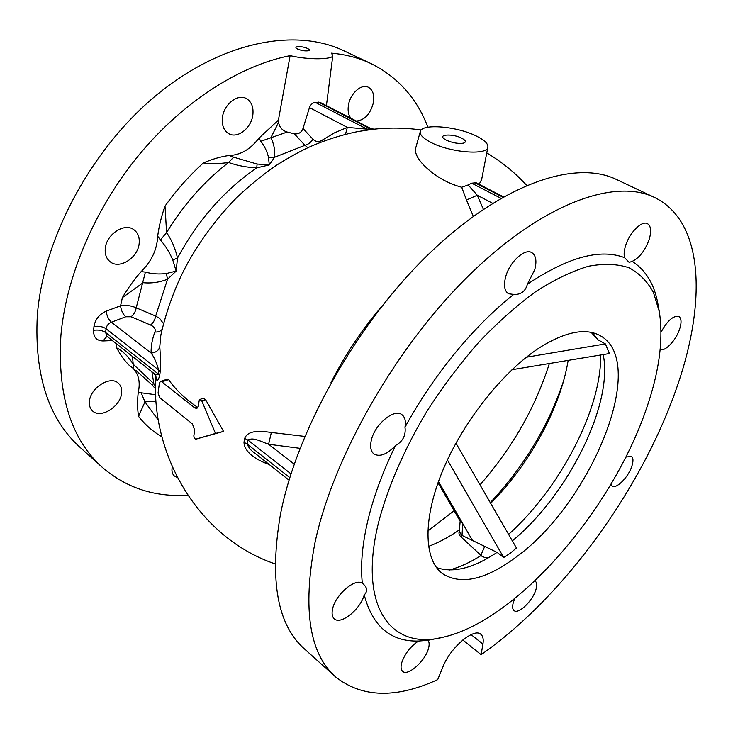 <?xml version="1.0" encoding="UTF-8"?>
<svg xmlns="http://www.w3.org/2000/svg" width="733" height="733" viewBox="0 0 733 733"><rect width="100%" height="100%" fill="white"/><g stroke="black" fill="none" stroke-linecap="round" stroke-linejoin="round"><path stroke-width="1.1" d="M145.391 272.117C152.198 273.95 159.198 274.408 166.382 273.501L176.14 271.109L172.768 259.94L177.496 258.062L176.14 271.109L167.509 279.255C159.455 282.37 151.328 283.515 143.137 282.7L122.374 297.635C127.835 288.307 134.093 279.621 141.167 271.567L145.391 272.117L136.21 307.823L155.671 316.079L159.583 318.36L163.541 323.702M269.295 164.907L256.752 167.875C246.819 167.417 237.428 165.621 228.559 162.488C219.268 163.844 210.857 164 203.325 162.964C212.139 159.134 220.743 156.642 229.127 155.478L233.635 157.174L228.559 162.488C204.434 181.133 183.772 204.498 166.583 232.572C171.696 240.012 175.343 248.514 177.496 258.062C198.093 220.037 224.518 189.975 256.752 167.875L257.091 164.036L269.295 164.907L268.48 157.265C267.179 151.584 264.613 146.261 260.783 141.286L259.042 138.042L278.403 120.157L278.567 122.429L270.862 137.703C273.986 143.98 275.214 150.503 274.536 157.274L269.295 164.907M307.887 147.7L304.928 145.308C308.208 144.493 310.874 142.449 312.909 139.169C315.758 141.964 318.864 142.294 322.227 140.15L322.584 141.542M132.481 356.467L133.608 368.635L129.246 365.355C124.335 360.444 120.157 354.616 116.703 347.882C122.952 351.162 128.477 356.632 133.278 364.301L153.866 383.753L155.524 386.557M512.321 540.844C567.58 495.581 613.649 404.167 603.186 354.58M511.964 369.725L609.398 353.544L605.385 343.914L597.835 339.7L592.557 332.69M515.922 557.236C590.367 504.222 649.31 362.688 600.318 335.732C586.134 327.88 566.646 331.38 541.843 346.251C505.312 368.873 464.42 419.358 443.511 468.699C422.52 518.094 423.582 559.426 442.32 573.563C460.865 585.346 485.402 579.904 515.922 557.236M436.483 567.58C453.205 573.298 473.39 568.231 497.056 552.38L503.699 557.511L510.36 553.177L516.444 547.991L455.953 443.153M460.159 521.209L459.279 531.947L462.019 535.42L462.752 523.399L460.452 521.713L437.995 482.781M490.679 503.333C529.428 464.484 560.525 407.823 568.148 360.398M646.469 408.528C612.312 509.371 517.681 620.365 442.979 637.252C392.027 650.327 357.53 608.353 378.448 522.867C387.574 487.83 404.204 449.256 426.78 411.497C442.769 386.712 460.113 363.614 478.805 342.21C497.89 322.245 516.985 305.304 536.07 291.377C554.78 279.438 572.308 271.045 588.654 266.207C604.056 263.404 617.525 263.926 629.079 267.783C639.405 273.363 647.523 281.591 653.451 292.467L659.297 311.644C663.603 339.187 659.324 371.484 646.469 408.528M362.349 583.331L363.119 583.926C367.096 587.344 367.7 590.752 364.942 594.151L364.228 594.894C360.526 609.288 340.744 625.295 334.294 618.808C332.159 616.865 331.582 613.603 332.571 609.013C335.311 594.765 355.423 577.604 362.349 583.331C360.407 565.638 362.203 544.885 367.728 521.071C373.399 497.13 382.681 471.924 395.554 445.453C387.18 454.332 380.006 457.2 374.032 454.039C370.834 451.501 369.908 447.02 371.255 440.597C374.371 424.719 394.116 408.162 401.858 414.631C405.019 417.022 406.055 421.237 404.973 427.284L405.166 428.86C405.523 436.263 402.316 441.797 395.554 445.453M418.488 641.054L427.962 640.303C429.327 641.989 429.511 644.692 428.503 648.384C425.452 660.854 407.795 676.641 402.609 671.309C400.924 669.77 400.594 667.012 401.611 663.035C404.698 653.909 410.324 646.579 418.488 641.054C390.616 641.732 372.529 626.339 364.228 594.894M442.979 637.252L427.962 640.303M625.762 457.126L631.333 456.265C633.367 457.795 633.504 461.204 631.764 466.481C628.236 477.311 616.27 489.314 612.128 486.052L610.864 484.339M661.056 332.141C667.415 320.633 673.343 315.41 678.831 316.464C681.507 318.296 681.736 322.593 679.537 329.355C675.844 340.543 664.923 351.959 660.186 349.476M625.57 245.784C629.4 232.764 641.815 220.276 647.441 223.638C651.041 225.956 651.6 231.28 649.126 239.609C645.04 250.631 639.387 257.897 632.176 261.397L629.143 262.377L624.562 257.668C623.756 254.58 624.085 250.613 625.57 245.784M505.559 277.239C509.215 262.313 524.636 247.983 531.791 252.628C535.97 255.386 536.959 261.04 534.778 269.579L527.384 284.23C525.442 291.386 520.888 294.785 513.714 294.428L508.51 293.75C504.524 291.083 503.544 285.586 505.559 277.239M534.833 580.93L535.255 581.187C536.996 582.625 537.188 585.53 535.841 589.891C532.552 601.051 518.387 614.602 514.044 610.58C512.367 609.169 512.175 606.347 513.439 602.095L514.85 598.504M471.099 634.622L482.928 644.05C483.698 639.368 483.01 636.116 480.848 634.311C474.104 627.485 450.392 647.459 443.016 666.654L437.711 679.601C396.196 698.641 362.194 697.779 335.714 677.017C309.427 653.937 302.463 609.389 314.833 543.373C332.736 457.658 396.095 346.425 469.615 274.765C543.245 202.904 615.079 178.156 654.358 197.379C705.586 222.163 706.181 306.238 675.46 391.294C639.506 492.127 562.541 597.871 481.105 654.67L462.835 639.982M654.358 197.379L616.508 179.503C575.799 159.647 503.36 182.783 430.546 252.326C357.832 321.677 296.48 430.308 280.327 515.097C269.313 580.454 277.395 625.102 304.571 649.044L335.714 677.017M430.848 142.376C423.143 138.363 419.624 134.744 420.302 131.528C421.649 123.254 457.31 126.323 476.487 136.109C484.412 140.049 488.215 143.714 487.876 147.095C487.747 155.625 450.264 152.702 430.848 142.376M420.302 131.528L415.657 148.194C414.621 153.032 417.618 158.979 424.645 166.043C435.292 176.387 447.652 183.452 461.717 187.245L466.463 199.99L477.275 195.262L483.359 209.281M269.222 464.502L265.676 463.201C256.458 459.454 244.3 452.472 243.988 442.265L244.666 438.38C248.276 429.501 261.635 431.114 271.357 432.47L304.809 436.428M199.907 399.448L203.261 398.239L205.652 399.732L223.538 431.407L195.949 439.113L215.475 433.432L201.795 400.905L199.907 399.448L199.165 400.594L198.322 406.201L196.875 408.455L194.822 407.951L161.828 381.829L160.445 381.472L159.382 383.176L158.071 393.035L159.721 397.616L192.431 423.949L194.694 430.225L193.86 435.686C193.897 437.775 194.593 438.911 195.949 439.113M372.831 129.32L358.098 131.528C341.157 134.954 324.701 140.223 308.721 147.324C298.606 152.07 287.648 158.181 275.846 165.649C261.892 175.389 248.679 186.209 236.218 198.13C211.425 223.363 192.33 252.363 181.097 275.965C172.191 295.097 165.447 314.787 160.857 335.018L159.748 346.947C160.316 352.958 160.445 361.305 160.151 372.016L159.657 375.772C157.742 381.756 156.486 381.939 155.9 376.341L155.863 375.846M473.28 216.336L466.463 199.99M479.144 184.313L481.673 179.393L487.876 147.095M371.75 129.439L371.622 129.457C388.243 127.478 404.772 127.652 421.218 129.979M160.445 381.472L167.591 379.053L168.617 379.63C175.169 389.241 184.707 398.404 197.223 407.117L197.919 407.484M446.443 140.232C452.472 142.862 458.043 143.851 463.146 143.219C466.509 142.193 466.005 140.507 461.653 138.143C453.031 133.644 437.83 134.194 444.18 138.849L446.443 140.232M350.97 118.288C348.422 115.154 347.589 110.793 348.441 105.222C350.172 93.485 361.497 83.415 368.424 87.3C372.886 89.957 374.563 95.043 373.436 102.565C370.367 114.101 364.649 120.249 356.293 121.027M187.657 495.178C155.048 497.304 126.681 488.105 102.565 467.581C71.183 439.543 57.302 395.454 60.921 335.293C66.162 276.149 95.116 208.044 139.343 154.516C183.717 101.09 240.351 65.365 290.121 55.644C309.143 60.179 333.213 59.437 332.819 55.561L331.371 53.152C345.866 54.453 359.06 57.934 370.971 63.569C397.946 77.102 416.921 98.314 427.898 127.212M102.565 467.581L80.401 447.661C48.717 419.331 34.35 375.424 37.291 315.932C42.926 239.196 90.956 149.001 156.605 95.015C222.337 40.92 295.93 27.726 344.024 50.852L370.971 63.569M307.64 48.552C309.573 49.532 309.885 50.256 308.575 50.724C305.331 51.228 301.712 50.687 297.708 49.111L296.654 48.488C293.118 45.932 303.041 46.097 307.64 48.552M105.25 248.789C106.093 234.459 124.473 222.346 133.855 229.704C137.932 232.746 139.701 237.272 139.178 243.274C138.171 257.53 119.809 269.552 110.344 261.91C106.523 258.951 104.828 254.58 105.25 248.789M177.276 477.449L174.408 476.019C172.337 474.169 171.577 471.411 172.118 467.755L172.273 466.93M89.435 401.336C90.315 387.876 110.152 375.415 118.205 383.057C120.954 385.43 122.081 388.802 121.605 393.163C120.542 406.494 100.815 418.928 92.697 411.085C90.132 408.785 89.041 405.532 89.435 401.336M222.392 117.756C223.693 104.425 237.831 93.348 246.49 98.643C251.547 101.805 253.664 107.201 252.858 114.852C251.419 128.119 237.345 139.123 228.577 133.571C223.757 130.483 221.696 125.215 222.392 117.756M135.742 370.321L151.933 384.77L153.866 383.753L151.896 371.805M156.129 400.997L144.951 401.895L138.555 416.39C137.355 408.895 137.245 400.905 138.244 392.412L155.753 394.73M158.465 420.321L144.951 401.895L141.203 392.851M157.677 236.191C158.951 226.323 161.397 216.29 165.017 206.092L166.583 232.572L160.417 239.975L157.677 236.191C157.1 249.504 151.594 261.287 141.167 271.567M260.783 141.286L287.217 132.05L294.309 133.809L304.928 145.308L274.536 157.274L268.48 157.265M132.499 367.774C138.629 373.757 140.544 381.966 138.244 392.412M112.378 340.579L103.005 340.964C96.545 340.744 93.403 337.189 93.586 330.326L93.971 326.524C95.217 319.386 99.285 314.265 106.193 311.168L120.569 305.798C121.11 310.38 122.823 314.045 125.709 316.775L111.37 322.227C108.365 323.519 106.587 325.69 106.038 328.741L105.634 332.535L106.926 336.273M229.127 155.478C240.433 155.176 250.411 149.358 259.042 138.042M290.121 55.644L278.403 120.157M155.827 396.315L154.984 394.913M155.561 388.875L151.933 384.77M103.005 340.964L106.972 336.319M106.193 311.168C106.771 315.776 108.493 319.46 111.37 322.227L151.09 353.059C155.717 352.646 158.603 350.612 159.748 346.947M122.374 297.635L120.569 305.798C125.994 304.946 131.207 305.624 136.21 307.823C135.495 311.727 133.782 314.695 131.07 316.757L125.709 316.775M233.635 157.174L257.091 164.036M278.567 122.429C279.502 127.359 282.388 130.566 287.217 132.05M155.992 376.203L153.848 373.354C155.442 375.104 156.853 375.278 158.09 373.867L158.603 369.982C156.605 362.661 154.095 357.017 151.09 353.059C150.98 345.829 152.262 338.811 154.938 332.012C155.882 329.144 154.416 326.817 150.54 325.021C153.206 322.951 154.91 319.973 155.671 316.079L167.509 279.255L166.382 273.501M172.768 259.94C169.543 252.335 165.42 245.683 160.417 239.975M322.227 140.15L334.44 132.856L347.332 127.377L367.151 129.155L370.202 128.788L370.348 128.266L320 102.336L315.364 102.4C312.661 102.748 310.691 104.48 309.454 107.586L303.004 128.477C301.455 132.563 298.56 134.331 294.309 133.809M154.938 332.012C158.044 332.241 160.435 331.371 162.121 329.392M93.586 330.326C98.304 329.603 102.318 330.345 105.634 332.535L158.09 373.867L159.657 375.772M93.971 326.524C98.698 325.819 102.721 326.561 106.038 328.741L158.603 369.982L160.151 372.016M309.454 107.586L347.332 127.377L345.463 134.331M315.364 102.4L367.151 129.155L369.881 129.677M318.434 102.098L370.202 128.788L372.685 129.329M223.538 431.407L215.475 433.432M265.676 463.201L266.024 461.982M243.988 442.265L247.25 444.125C248.679 447.799 251.126 450.74 254.58 452.939L254.608 452.957M244.666 438.38L247.956 440.102L247.25 444.125L289.819 477.669M271.357 432.47L268.599 444.253C261.663 441.926 253.178 436.767 247.956 440.102L291.001 473.875M461.717 187.245L468.167 184.945L477.275 195.262L492.613 203.279M468.167 184.945L471.695 183.186L476.157 182.774L503.47 196.838M482.928 644.05L481.105 654.67M404.973 427.284C433.386 375.03 474.169 325.58 513.714 294.428M527.384 284.23C567.828 257.164 600.217 248.313 624.562 257.668M632.176 261.397C645.929 270.211 654.532 284.523 657.987 304.305L659.297 311.644M428.503 546.415C438.655 542.603 448.972 537.06 459.463 529.794M488.627 557.657L485.127 557.666L481.975 556.274L461.066 536.959C459.087 535.209 458.51 533.312 459.334 531.269M461.066 536.959L461.744 535.31M591.192 332.388L597.835 339.7M497.056 552.38L462.019 535.42M480.866 555.33L484.715 546.378M472.134 539.845L462.972 523.958M526.349 357.237L605.385 343.914M447.423 459.948L503.699 557.511M330.94 382.754C344.666 355.468 361.451 330.207 381.288 306.98M508.601 534.384C559.755 488.691 601.711 408.867 600.648 355.001M549.365 363.513C535.402 407.539 512.285 447.982 480.005 484.843M454.112 510.718L427.76 531.031M563.549 380.995C548.531 425.882 524.113 466.435 490.276 502.636M161.947 436.813C153.05 431.728 145.253 424.92 138.555 416.39M116.703 347.882L116.648 343.951M165.017 206.092C176.552 190.03 189.316 175.654 203.325 162.964M150.54 325.021L131.07 316.757M303.004 128.477L312.909 139.169M199.733 438.169L195.977 439.104M205.652 399.732L201.795 400.905M197.223 407.117L194.822 407.951M168.617 379.63L161.828 381.829M300.026 448.33L268.599 444.253L294.226 464.154M500.923 198.295L471.695 183.186M502.875 197.177L474.7 182.654M449.375 570.027C459.536 567.278 470.11 562.449 481.068 555.522M459.316 531.517L461.625 535.246M438.471 481.462L462.514 523.16M155.698 375.516C150.696 457.062 199.724 538.288 275.095 563.888M526.642 185.339C515.024 172.621 501.729 161.81 486.758 152.913M332.809 55.607L326.423 105.644M107.036 336.365L153.848 373.354M370.348 128.266L373.958 129.191M289.049 480.179L254.58 452.939"/></g></svg>
